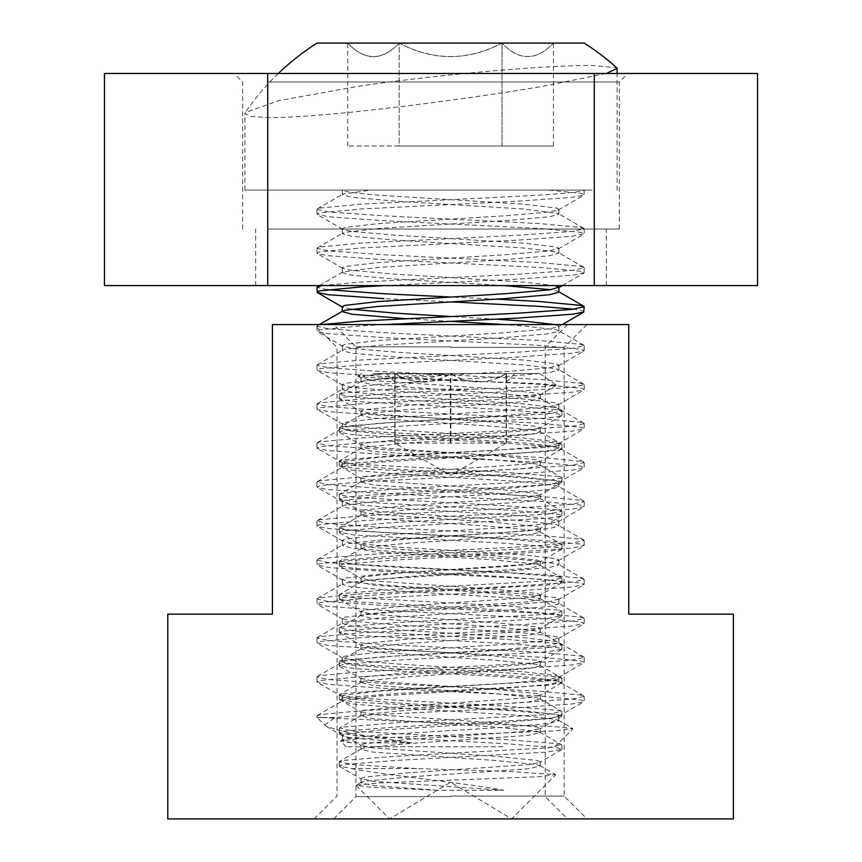 <?xml version="1.0" encoding="UTF-8"?>
<svg xmlns="http://www.w3.org/2000/svg" width="862" height="862" viewBox="0 0 862 862"><rect width="100%" height="100%" fill="white"/><g stroke="black" fill="none" stroke-linecap="round" stroke-linejoin="round"><path stroke-width="0.65" stroke-dasharray="4.31 3.23" d="M450.589 324.565L314.199 324.565L450.589 324.565M450.589 347.386L564.157 347.386L450.589 347.386M450.589 796.079L564.157 796.079L450.589 796.079M450.589 818.9L314.199 818.9L450.589 818.9M450.589 346.836L355.952 346.836L450.589 346.836M450.589 796.628L355.952 796.628L450.589 796.628M733.39 818.9L733.39 614.153L628.754 614.153L628.754 324.565L272.424 324.565L272.424 614.153L167.788 614.153L167.788 818.9L733.39 818.9M394.925 443.133L506.403 443.133L394.785 443.133L450.589 475.274L506.263 443.133M418.695 373.548L514.873 373.548L418.695 373.548M422.973 382.157C432.832 381.812 442.141 378.935 450.88 373.548C469.23 384.775 487.73 384.775 506.403 373.548C506.306 384.775 506.22 384.775 506.123 373.548C487.526 384.764 468.917 384.764 450.309 373.548C431.959 384.775 413.448 384.775 394.785 373.548C394.871 384.775 394.968 384.775 395.065 373.548C403.804 378.935 413.113 381.812 422.973 382.157M503.559 818.9L389.581 818.9L503.559 818.9M351.556 768.57L354.39 769.109C386.607 775.455 462.183 782.524 503.71 790.271L437.099 790.271L370.143 787.243L356.286 785.153L379.614 782.965L540.237 776.651L555.505 774.593L509.496 771.544L416.551 768.57L351.556 768.57L339.251 766.027L343.173 764.626L395.346 760.446L547.262 752.095L561.927 749.326L558.005 747.925L505.832 743.744L353.926 735.394L339.251 732.625L343.173 731.224L395.346 727.043L547.262 718.692L561.927 715.923L558.005 714.523L505.832 710.342L353.926 701.991L339.251 699.222L343.173 697.821L395.346 693.641L547.262 685.29L561.927 682.521L558.005 681.12L505.832 676.939L353.926 668.589L339.251 665.82L343.173 664.419L395.346 660.238L547.262 651.887L561.927 649.118L558.005 647.718L505.832 643.537L353.926 635.186L339.251 632.417L343.173 631.016L395.346 626.836L547.262 618.485L561.927 615.716L558.005 614.315L505.832 610.134L353.926 601.795L339.251 599.015L343.173 597.614L395.346 593.444L547.262 585.093L561.927 582.313L558.005 580.913L505.832 576.743L353.926 568.392L339.251 565.612L343.173 564.211L395.346 560.041L547.262 551.691L561.927 548.911L558.005 547.51L505.832 543.34L353.926 534.99L339.251 532.21L343.173 530.809L395.346 526.639L547.262 518.288L561.528 515.972L561.927 515.508L558.005 514.108L505.832 509.938L353.926 501.587L339.251 498.807L343.173 497.406L395.346 493.236L547.262 484.886L561.528 482.569L561.927 482.106L558.005 480.705L505.832 476.535L353.926 468.185L339.65 465.868L339.251 465.405L343.173 464.004L395.346 459.834L547.262 451.483L561.528 449.167L561.927 448.703L558.005 447.303L505.832 443.133L353.926 434.782L339.65 432.465L339.251 432.002L343.173 430.601L395.346 426.431L547.262 418.081L561.528 415.764L561.927 415.301L558.005 413.9L505.832 409.73L353.926 401.38L339.65 399.063L339.251 398.6L343.173 397.21L395.346 393.029L473.874 389.139L390.066 389.139L444.102 373.946L382.782 373.946L357.989 376.015L368.3 377.545L533.912 383.353L556.27 385.174L544.234 386.693L473.874 389.139M416.551 768.57L353.926 764.626L339.251 761.846L343.173 760.446L395.346 756.276L547.262 747.925L561.55 744.703L558.005 743.744L505.832 739.574L353.926 731.224L339.639 728.002L343.173 727.043L395.346 722.873L547.262 714.523L561.55 711.301L558.005 710.342L505.832 706.172L353.926 697.821L339.639 694.6L343.173 693.641L395.346 689.471L547.262 681.12L561.927 678.34L558.005 676.939L505.832 672.769L353.926 664.419L339.639 661.197L343.173 660.238L395.346 656.068L547.262 647.718L561.927 644.938L558.005 643.537L505.832 639.367L353.926 631.016L339.639 627.795L343.173 626.836L395.346 622.666L547.262 614.315L561.927 611.535L558.005 610.134L505.832 605.964L353.926 597.614L339.251 594.834L343.173 593.444L395.346 589.263L547.262 580.913L561.927 578.133L558.005 576.743L505.832 572.562L353.926 564.211L339.251 561.431L343.173 560.041L395.346 555.861L547.262 547.51L561.927 544.741L558.005 543.34L505.832 539.159L353.926 530.809L339.251 528.04L343.173 526.639L395.346 522.458L547.262 514.108L561.927 511.338L558.005 509.938L505.832 505.757L353.926 497.406L339.251 494.637L343.173 493.236L395.346 489.056L547.262 480.705L561.927 477.936L558.005 476.535L505.832 472.354L353.926 464.004L339.251 461.235L343.173 459.834L395.346 455.653L547.262 447.303L561.927 444.533L558.005 443.133L505.832 438.952L353.926 430.601L339.251 427.832L343.173 426.431L395.346 422.251L547.262 413.9L561.927 411.131L558.005 409.73L505.832 405.549L353.926 397.21L339.251 394.43L343.173 393.029L390.066 389.139M373.257 373.548L539.666 373.548L373.257 373.548M437.099 790.271L372.761 785.497L360.952 782.718L364.109 781.328L406.11 777.147L528.428 768.796L540.237 766.027L537.08 764.626L495.068 760.446L372.761 752.095L360.952 749.326L364.109 747.925L406.11 743.744L528.428 735.394L540.237 732.625L537.08 731.224L495.068 727.043L372.761 718.692L360.952 715.923L364.109 714.523L406.11 710.342L528.428 701.991L540.237 699.222L537.08 697.821L495.068 693.641L372.761 685.29L360.952 682.521L364.109 681.12L406.11 676.939L528.428 668.589L540.237 665.82L537.08 664.419L495.068 660.238L372.761 651.887L360.952 649.118L364.109 647.718L406.11 643.537L528.428 635.186L540.237 632.417L537.08 631.016L495.068 626.836L372.761 618.485L360.952 615.716L364.109 614.315L406.11 610.134L528.428 601.795L540.237 599.015L537.08 597.614L495.068 593.444L372.761 585.093L360.952 582.313L364.109 580.913L406.11 576.743L528.428 568.392L540.237 565.612L537.08 564.211L495.068 560.041L372.761 551.691L360.952 548.911L364.109 547.51L406.11 543.34L528.428 534.99L540.237 532.21L537.08 530.809L495.068 526.639L372.761 518.288L360.952 515.508L364.109 514.108L406.11 509.938L528.428 501.587L540.237 498.807L537.08 497.406L495.068 493.236L372.761 484.886L360.952 482.106L364.109 480.705L406.11 476.535L528.428 468.185L540.237 465.405L537.08 464.004L495.068 459.834L372.761 451.483L360.952 448.703L364.109 447.303L406.11 443.133L528.428 434.782L540.237 432.002L537.08 430.601L495.068 426.431L372.761 418.081L360.952 415.301L364.109 413.9L406.11 409.73L528.428 401.38L540.237 398.6L537.08 397.21L495.068 393.029L372.761 384.678L360.952 381.898L364.109 380.508L406.11 376.328L444.102 373.946M503.71 790.271L372.761 781.328L360.952 778.548L364.109 777.147L406.11 772.977L528.428 764.626L539.741 762.417L540.237 761.846L537.08 760.446L495.068 756.276L372.761 747.925L360.952 745.145L364.109 743.744L406.11 739.574L528.428 731.224L540.237 728.444L537.08 727.043L495.068 722.873L372.761 714.523L360.952 711.743L364.109 710.342L406.11 706.172L528.428 697.821L540.237 695.041L537.08 693.641L495.068 689.471L372.761 681.12L360.952 678.34L364.109 676.939L406.11 672.769L528.428 664.419L540.237 661.639L537.08 660.238L495.068 656.068L372.761 647.718L360.952 644.938L364.109 643.537L406.11 639.367L528.428 631.016L540.237 628.236L537.08 626.836L495.068 622.666L372.761 614.315L360.952 611.535L364.109 610.134L406.11 605.964L528.428 597.614L540.237 594.834L537.08 593.444L495.068 589.263L372.761 580.913L360.952 578.133L364.109 576.743L406.11 572.562L528.428 564.211L540.237 561.431L537.08 560.041L495.068 555.861L372.761 547.51L360.952 544.741L364.109 543.34L406.11 539.159L528.428 530.809L540.237 528.04L537.08 526.639L495.068 522.458L372.761 514.108L360.952 511.338L364.109 509.938L406.11 505.757L528.428 497.406L540.237 494.637L537.08 493.236L495.068 489.056L372.761 480.705L360.952 477.936L364.109 476.535L406.11 472.354L528.428 464.004L540.237 461.235L537.08 459.834L495.068 455.653L372.761 447.303L360.952 444.533L364.109 443.133L406.11 438.952L528.428 430.601L540.237 427.832L537.08 426.431L495.068 422.251L372.761 413.9L360.952 411.131L364.109 409.73L406.11 405.549L528.428 397.21L540.237 394.43L537.08 393.029L495.068 388.859L372.761 380.508L360.952 377.728L364.109 376.328L382.782 373.946M506.403 443.133L506.403 373.548C506.306 384.775 506.22 384.775 506.123 373.548L506.123 443.133M394.785 443.133L394.785 373.548C394.871 384.775 394.968 384.775 395.065 373.548L395.065 443.133M450.309 443.133L450.309 373.548M450.88 443.133L450.88 373.548M601.461 73.496L234.173 73.496L601.461 73.496M267.888 81.976L619.347 81.976L267.888 81.976M267.888 229.033L619.347 229.033L267.888 229.033M279.159 229.033L606.342 229.033L279.159 229.033M279.159 285.591L606.342 285.591L279.159 285.591M104.453 73.496L594.274 73.496L594.274 285.591L757.547 285.591M594.274 73.496L757.547 73.496M267.726 73.496L267.726 285.591L594.274 285.591M104.453 285.591L267.726 285.591M321.795 285.591L361.189 282.057L517.394 274.267L572.648 270.366L584.199 267.759L581.279 266.477L539.989 262.576L383.795 254.786L328.541 250.885L316.99 248.278L319.91 246.985L361.189 243.095L517.394 235.294L572.648 231.404L584.199 228.796L581.279 227.503L539.989 223.603L383.795 215.812L328.541 211.923L316.99 209.315L319.91 208.022L361.189 204.122L517.394 196.331C558.544 194.252 580.772 192.161 584.102 190.071L342.171 190.071L584.102 190.071M384.657 285.591L517.394 279.137L572.648 275.237L584.199 272.629L581.279 271.347L539.989 267.446L383.795 259.656L328.541 255.755L317.431 253.665L316.99 253.148L319.91 251.866L361.189 247.965L517.394 240.175L572.648 236.274L584.199 233.667L581.279 232.374L539.989 228.484L383.795 220.683L328.541 216.793L316.99 214.185L319.91 212.892L361.189 208.992L517.394 201.202L572.648 197.301L583.757 195.211L584.199 194.693L581.279 193.411L548.695 190.071M327.183 289.697L316.99 287.251M321.472 717.54L385.336 720.621L553.372 726.494L572.767 728.509L555.009 730.89L358.495 738.809L340.781 740.824L351.524 742.85L411.68 742.85L350.306 733.303L326.418 726.494L316.99 717.54L321.472 717.54L316.99 715.902L319.91 714.609L361.189 710.719L517.394 702.918L572.648 699.028L584.199 696.421L581.279 695.128L539.989 691.227L383.795 683.437L328.541 679.536L316.99 676.929L319.91 675.646L361.189 671.746L517.394 663.956L572.648 660.055L584.199 657.447L581.279 656.154L539.989 652.265L383.795 644.464L328.541 640.574L316.99 637.966L319.91 636.673L361.189 632.783L517.394 624.982L572.648 621.093L584.199 618.485L581.279 617.192L539.989 613.291L383.795 605.501L328.541 601.601L316.99 598.993L319.91 597.711L361.189 593.81L517.394 586.02L572.648 582.119L584.199 579.512L581.279 578.219L539.989 574.329L383.795 566.528L328.541 562.638L316.99 560.031L319.91 558.738L361.189 554.837L517.394 547.047L572.648 543.146L584.199 540.539L581.279 539.256L539.989 535.356L383.795 527.566L328.541 523.665L316.99 521.057L319.91 519.764L361.189 515.875L517.394 508.074L572.648 504.184L584.199 501.576L581.279 500.283L539.989 496.393L383.795 488.592L328.541 484.703L316.99 482.095L319.91 480.802L361.189 476.901L517.394 469.111L572.648 465.211L584.199 462.603L581.279 461.321L539.989 457.42L383.795 449.63L328.541 445.729L316.99 443.122L319.91 441.829L361.189 437.939L517.394 430.138L572.648 426.248L584.199 423.641L581.279 422.348L539.989 418.447L383.795 410.657L328.541 406.756L316.99 404.149L319.91 402.866L361.189 398.966L517.394 391.176L572.648 387.275L584.199 384.667L581.279 383.374L539.989 379.485L383.795 371.684L328.541 367.794L316.99 365.186L319.91 363.893L361.189 360.004L517.394 352.202L572.648 348.313L584.199 345.705L581.279 344.412L539.989 340.512L383.795 332.721L328.541 328.821L316.99 326.213L321.795 324.565M324.651 725.201L334.887 717.54C368.979 714.286 456.494 711.042 517.394 707.788L572.648 703.898L583.757 701.797L584.199 701.291L581.279 699.998L539.989 696.097L383.795 688.307L328.541 684.406L316.99 681.81L319.91 680.517L361.189 676.616L517.394 668.826L572.648 664.925L584.199 662.318L581.279 661.035L539.989 657.135L383.795 649.345L328.541 645.444L316.99 642.837L319.91 641.543L361.189 637.654L517.394 629.853L572.648 625.963L584.199 623.355L581.279 622.062L539.989 618.162L383.795 610.371L328.541 606.471L316.99 603.863L319.91 602.581L361.189 598.681L517.394 590.89L572.648 586.99L584.199 584.382L581.279 583.089L539.989 579.199L383.795 571.398L328.541 567.508L316.99 564.901L319.91 563.608L361.189 559.707L517.394 551.917L572.648 548.016L584.199 545.409L581.279 544.127L539.989 540.226L383.795 532.436L328.541 528.535L317.431 526.445L316.99 525.928L319.91 524.646L361.189 520.745L517.394 512.955L572.648 509.054L584.199 506.447L581.279 505.154L539.989 501.264L383.795 493.463L328.541 489.573L317.431 487.472L316.99 486.965L319.91 485.672L361.189 481.772L517.394 473.981L572.648 470.081L584.199 467.473L581.279 466.191L539.989 462.291L383.795 454.5L328.541 450.6L317.431 448.509L316.99 447.992L319.91 446.699L361.189 442.809L517.394 435.008L572.648 431.119L584.199 428.511L581.279 427.218L539.989 423.317L383.795 415.527L328.541 411.627L317.431 409.536L316.99 409.019L319.91 407.737L361.189 403.836L517.394 396.046L572.648 392.145L584.199 389.538L581.279 388.256L539.989 384.355L383.795 376.565L328.541 372.664L317.431 370.563L316.99 370.057L319.91 368.764L361.189 364.874L517.394 357.073L572.648 353.183L583.757 351.082L584.199 350.575L581.279 349.282L539.989 345.382L383.795 337.592L328.541 333.691L317.431 331.601L316.99 331.083L319.91 329.801L361.189 325.901L384.657 324.565M496.286 299.157L450.589 297.013M584.199 311.602L581.279 310.309L574.006 309.189M450.589 301.883L383.795 298.618M351.524 742.85L342.3 740.253L344.66 738.971L378.127 735.071L504.744 727.28L549.525 723.38L558.888 720.772L556.518 719.479L523.062 715.589L396.445 707.788L351.664 703.898L342.3 701.291L344.66 699.998L378.127 696.097L504.744 688.307L549.525 684.406L558.888 681.81L556.518 680.517L523.062 676.616L396.445 668.826L351.664 664.925L342.3 662.318L344.66 661.035L378.127 657.135L504.744 649.345L549.525 645.444L558.888 642.837L556.518 641.543L523.062 637.654L396.445 629.853L351.664 625.963L342.3 623.355L344.66 622.062L378.127 618.162L504.744 610.371L549.525 606.471L558.888 603.863L556.518 602.581L523.062 598.681L396.445 590.89L351.664 586.99L342.3 584.382L344.66 583.089L378.127 579.199L504.744 571.398L549.525 567.508L558.888 564.901L556.518 563.608L523.062 559.707L396.445 551.917L351.664 548.016L342.3 545.409L344.66 544.127L378.127 540.226L504.744 532.436L549.525 528.535L558.888 525.928L556.518 524.646L523.062 520.745L396.445 512.955L351.664 509.054L342.3 506.447L344.66 505.154L378.127 501.264L504.744 493.463L549.525 489.573L558.888 486.965L556.518 485.672L523.062 481.772L396.445 473.981L351.664 470.081L342.3 467.473L344.66 466.191L378.127 462.291L504.744 454.5L549.525 450.6L558.888 447.992L556.518 446.699L523.062 442.809L396.445 435.008L351.664 431.119L342.3 428.511L344.66 427.218L378.127 423.317L504.744 415.527L549.525 411.627L558.888 409.019L556.518 407.737L523.062 403.836L396.445 396.046L351.664 392.145L342.3 389.538L344.66 388.256L378.127 384.355L504.744 376.565L549.525 372.664L558.888 370.057L556.518 368.764L523.062 364.874L396.445 357.073L351.664 353.183L342.3 350.575L344.66 349.282L378.127 345.382L504.744 337.592L549.525 333.691L558.888 331.083L556.518 329.801L523.062 325.901L504.044 324.565M411.68 742.85L351.664 737.991L342.839 736.019L342.3 735.383L344.66 734.101L378.127 730.2L504.744 722.41L549.525 718.509L558.888 715.902L556.518 714.609L523.062 710.719L396.445 702.918L351.664 699.028L342.839 697.046L342.3 696.421L344.66 695.128L378.127 691.227L504.744 683.437L549.525 679.536L558.888 676.929L556.518 675.646L523.062 671.746L396.445 663.956L351.664 660.055L342.3 657.447L344.66 656.154L378.127 652.265L504.744 644.464L549.525 640.574L558.888 637.966L556.518 636.673L523.062 632.783L396.445 624.982L351.664 621.093L342.3 618.485L344.66 617.192L378.127 613.291L504.744 605.501L549.525 601.601L558.888 598.993L556.518 597.711L523.062 593.81L396.445 586.02L351.664 582.119L342.3 579.512L344.66 578.219L378.127 574.329L504.744 566.528L549.525 562.638L558.888 560.031L556.518 558.738L523.062 554.837L396.445 547.047L351.664 543.146L342.3 540.539L344.66 539.256L378.127 535.356L504.744 527.566L549.525 523.665L558.888 521.057L556.518 519.764L523.062 515.875L396.445 508.074L351.664 504.184L342.3 501.576L344.66 500.283L378.127 496.393L504.744 488.592L549.525 484.703L558.888 482.095L556.518 480.802L523.062 476.901L396.445 469.111L351.664 465.211L342.3 462.603L344.66 461.321L378.127 457.42L504.744 449.63L549.525 445.729L558.888 443.122L556.518 441.829L523.062 437.939L396.445 430.138L351.664 426.248L342.3 423.641L344.66 422.348L378.127 418.447L504.744 410.657L549.525 406.756L558.888 404.149L556.518 402.866L523.062 398.966L396.445 391.176L351.664 387.275L342.3 384.667L344.66 383.374L378.127 379.485L504.744 371.684L549.525 367.794L558.888 365.186L556.518 363.893L523.062 360.004L396.445 352.202L351.664 348.313L342.3 345.705L344.66 344.412L378.127 340.512L504.744 332.721L549.525 328.821L558.339 326.849L558.888 326.213L554.988 324.565M350.565 309.189L342.3 306.732M504.044 285.591L396.445 279.137L351.664 275.237L342.3 272.629L342.817 272.026L378.127 267.446L504.744 259.656L549.525 255.755L558.888 253.148L556.518 251.866L523.062 247.965L396.445 240.175L351.664 236.274L342.3 233.667L344.66 232.374L378.127 228.484L504.744 220.683L549.525 216.793L558.888 214.185L558.361 213.571L523.062 208.992L396.445 201.202L351.664 197.301L342.3 194.693L342.817 194.079L371.069 190.071M554.988 285.591L523.062 282.057L396.445 274.267L351.664 270.366L342.839 268.394L342.3 267.759L344.66 266.477L378.127 262.576L504.744 254.786L549.525 250.885L558.888 248.278L556.518 246.985L523.062 243.095L396.445 235.294L351.664 231.404L342.839 229.432L342.3 228.796L344.66 227.503L378.127 223.603L504.744 215.812L549.525 211.923L558.339 209.94L558.888 209.315L556.518 208.022L523.062 204.122L396.445 196.331C363.096 194.252 345.069 192.161 342.376 190.071M450.589 321.364L404.892 318.638M496.21 319.177L450.589 316.494M558.888 292.121L556.518 290.828L550.624 289.697M502.783 746.761L346.212 746.761L502.783 746.761M592.151 190.071L244.916 190.071L592.151 190.071M606.298 73.496L542.941 86.308C459.198 100.466 321.515 117.965 269.849 117.577L251.241 116.521L244.916 113.472L245.261 112.513L279.137 100.542L358.247 86.308C440.881 74.067 548.081 65.21 592.151 65.415L616.739 67.796M517.394 43.1L399.171 43.1C382.178 61.062 365.035 61.062 347.742 43.1C355.79 51.731 364.367 56.321 373.451 56.881C382.556 56.321 391.122 51.72 399.171 43.1L316.99 43.1M399.171 43.1C433.155 61.062 467.441 61.062 502.018 43.1C519.01 61.062 536.153 61.062 553.447 43.1C536.304 61.062 519.161 61.062 502.018 43.1C468.034 61.062 433.748 61.062 399.171 43.1L399.171 145.98L347.742 145.98L553.447 145.98L399.171 145.98L399.171 43.1M347.742 145.98L347.742 43.1M502.018 145.98L502.018 43.1L502.018 145.98M553.447 145.98L553.447 43.1M316.99 715.902L316.99 717.54L334.887 717.54M314.199 818.9L337.031 796.079L337.031 347.386L314.199 324.565M333.691 818.9L355.952 796.628L355.952 346.836L333.691 324.565M567.498 324.565L545.226 346.836L545.226 796.628L567.498 818.9M586.979 324.565L564.157 347.386L564.157 796.079L586.979 818.9M356.168 785.487L389.581 818.9L450.589 782.243L511.608 818.9L555.602 774.895M339.251 766.016L339.251 761.846M339.251 732.625L339.251 728.444M339.251 699.222L339.251 695.041M339.251 665.82L339.251 661.639M339.251 632.417L339.251 628.236M339.251 599.015L339.251 594.834M339.251 565.612L339.251 561.442M339.251 532.21L339.251 528.04M339.251 498.807L339.251 494.637M339.251 465.405L339.251 461.235M339.251 432.002L339.251 427.832M561.927 749.326L561.927 745.145M561.927 715.923L561.927 711.743M561.927 682.521L561.927 678.34M561.927 649.118L561.927 644.938M561.927 615.716L561.927 611.535M561.927 582.313L561.927 578.133M561.927 548.911L561.927 544.741M561.927 515.508L561.927 511.338M561.927 482.106L561.927 477.936M561.927 448.703L561.927 444.533M561.927 415.301L561.927 411.131M361.523 373.548L357.989 376.015M539.666 373.548L556.27 385.174M339.251 398.6L339.251 394.43M361.415 782.179L356.286 785.153M539.763 765.478L555.505 774.593M361.415 748.776L339.639 761.405M539.763 732.075L561.55 744.703M361.415 715.374L339.639 728.002M539.763 698.673L561.55 711.301M361.415 681.971L339.639 694.6M539.763 665.27L561.55 677.898M361.415 648.569L339.639 661.197M539.763 631.868L561.55 644.496M361.415 615.166L339.639 627.795M539.763 598.465L561.55 611.093M361.415 581.764L339.639 594.392M539.763 565.063L561.55 577.691M361.415 548.361L339.639 560.99M539.763 531.66L561.55 544.288M361.415 514.959L339.639 527.587M539.763 498.258L561.55 510.886M361.415 481.556L339.639 494.185M539.763 464.855L561.55 477.483M361.415 448.154L339.639 460.782M539.763 431.453L561.55 444.081M361.415 414.751L339.639 427.38M539.763 398.05L561.55 410.689M361.415 381.349L339.639 393.988M360.952 778.548L360.952 782.718M540.237 761.846L540.237 766.027M360.952 745.145L360.952 749.326M540.237 728.444L540.237 732.625M360.952 711.743L360.952 715.923M540.237 695.041L540.237 699.222M360.952 678.34L360.952 682.521M540.237 661.639L540.237 665.82M360.952 644.938L360.952 649.118M540.237 628.236L540.237 632.417M360.952 611.535L360.952 615.716M540.237 594.834L540.237 599.015M360.952 578.133L360.952 582.313M540.237 561.431L540.237 565.612M360.952 544.741L360.952 548.911M540.237 528.04L540.237 532.21M360.952 511.338L360.952 515.508M540.237 494.637L540.237 498.807M360.952 477.936L360.952 482.106M540.237 461.235L540.237 465.405M360.952 444.533L360.952 448.703M540.237 427.832L540.237 432.002M360.952 411.131L360.952 415.301M540.237 394.43L540.237 398.6M360.952 377.728L360.952 381.898M358.032 376.317L361.447 378.299M556.227 385.433L539.741 395.001M339.65 399.063L361.447 411.702M561.528 415.764L539.741 428.403M339.65 432.465L361.447 445.104M561.528 449.167L539.741 461.806M339.65 465.868L361.447 478.507M561.528 482.569L539.741 495.208M339.65 499.27L361.447 511.909M561.528 515.972L539.741 528.611M339.65 532.673L361.447 545.312M561.528 549.374L539.741 562.002M339.65 566.075L361.447 578.704M561.528 582.777L539.741 595.405M339.65 599.478L361.447 612.106M561.528 616.179L539.741 628.807M339.65 632.87L361.447 645.509M561.528 649.571L539.741 662.21M339.65 666.272L361.447 678.911M561.528 682.973L539.741 695.612M339.65 699.675L361.447 712.314M561.528 716.376L539.741 729.015M339.65 733.077L361.447 745.716M561.528 749.778L539.741 762.417M339.65 766.48L361.447 779.119M506.263 382.157L514.873 373.548M394.925 382.157L386.316 373.548M242.653 229.033L242.653 81.976L234.173 73.496M255.658 285.591L255.658 229.033M606.342 285.591L606.342 229.033M619.347 229.033L619.347 81.976L627.827 73.496M316.99 209.304L316.99 214.185M316.99 248.278L316.99 253.148M316.99 326.213L316.99 331.083M316.99 365.186L316.99 370.057M316.99 404.149L316.99 409.019M316.99 443.122L316.99 447.992M316.99 482.095L316.99 486.965M316.99 521.057L316.99 525.928M316.99 560.031L316.99 564.901M316.99 598.993L316.99 603.863M316.99 637.966L316.99 642.837M316.99 676.929L316.99 681.799M584.199 190.071L584.199 194.693M584.199 228.796L584.199 233.667M584.199 267.759L584.199 272.629M584.199 345.705L584.199 350.575M584.199 384.667L584.199 389.538M584.199 423.641L584.199 428.511M584.199 462.603L584.199 467.473M584.199 501.576L584.199 506.447M584.199 540.539L584.199 545.409M584.199 579.512L584.199 584.382M584.199 618.485L584.199 623.355M584.199 657.447L584.199 662.318M584.199 696.421L584.199 701.291M342.3 740.253L342.3 735.383M342.3 701.291L342.3 696.421M342.3 662.318L342.3 657.447M342.3 623.355L342.3 618.485M342.3 584.382L342.3 579.512M342.3 545.409L342.3 540.539M342.3 506.447L342.3 501.576M342.3 467.473L342.3 462.603M342.3 428.511L342.3 423.641M342.3 389.538L342.3 384.667M342.3 350.575L342.3 345.705M342.3 272.629L342.3 267.759M342.3 233.667L342.3 228.796M558.888 720.772L558.888 715.902M558.888 681.799L558.888 676.929M558.888 642.837L558.888 637.966M558.888 603.863L558.888 598.993M558.888 564.901L558.888 560.031M558.888 525.928L558.888 521.057M558.888 486.965L558.888 482.095M558.888 447.992L558.888 443.122M558.888 409.019L558.888 404.149M558.888 370.057L558.888 365.186M558.888 331.083L558.888 326.213M558.888 253.148L558.888 248.278M558.888 214.185L558.888 209.304M346.212 746.761L340.652 741.201M554.977 746.761L572.885 728.853M617.084 190.071L617.084 73.496M278.307 73.496A248.752 248.752 0 0 0 245.261 112.513M244.916 190.071L244.916 113.472M317.421 715.406L342.817 700.677M583.768 695.914L558.361 681.196M317.421 676.433L342.817 661.704M583.768 656.952L558.361 642.222M317.421 637.46L342.817 622.741M583.768 617.979L558.361 603.249M317.421 598.497L342.817 583.768M583.768 579.016L558.361 564.287M317.421 559.524L342.817 544.806M583.768 540.043L558.361 525.314M317.421 520.562L342.817 505.832M583.768 501.07L558.361 486.351M317.421 481.589L342.817 466.859M583.768 462.107L558.361 447.378M317.421 442.626L342.817 427.897M583.768 423.134L558.361 408.416M317.421 403.653L342.817 388.924M583.768 384.172L558.361 369.442M317.421 364.68L342.817 349.961M583.768 345.199L558.361 330.469M317.421 325.717L319.403 324.565M319.403 285.591L342.817 272.026M583.768 267.263L558.361 252.534M317.421 247.782L342.817 233.052M583.768 228.29L558.361 213.571M317.421 208.809L342.817 194.079M558.361 720.158L572.767 728.509M342.817 739.639L340.781 740.824M342.3 194.693L342.3 190.071M342.839 736.019L326.418 726.494M558.339 716.537L583.757 701.797M342.839 697.046L317.431 682.316M558.339 677.564L583.757 662.835M342.839 658.083L317.431 643.354M558.339 638.602L583.757 623.862M342.839 619.11L317.431 604.381M558.339 599.629L583.757 584.899M342.839 580.148L317.431 565.407M558.339 560.656L583.757 545.926M342.839 541.174L317.431 526.445M558.339 521.693L583.757 506.964M342.839 502.212L317.431 487.472M558.339 482.72L583.757 467.991M342.839 463.239L317.431 448.509M558.339 443.758L583.757 429.017M342.839 424.266L317.431 409.536M558.339 404.784L583.757 390.055M342.839 385.303L317.431 370.563M558.339 365.822L583.757 351.082M342.839 346.33L317.431 331.601M558.339 326.849L562.283 324.565M342.839 307.368L342.3 307.044M562.283 285.591L583.757 273.146M342.839 268.394L317.431 253.665M558.339 248.913L583.757 234.173M342.839 229.432L317.431 214.692M558.339 209.94L583.757 195.211"/><path stroke-width="1.29" d="M733.39 818.9L733.39 614.153L628.754 614.153L628.754 324.565L272.424 324.565L272.424 614.153L167.788 614.153L167.788 818.9L733.39 818.9M594.274 285.591L757.547 285.591L757.547 73.496L594.274 73.496L594.274 285.591L104.453 285.591L104.453 73.496L267.726 73.496L267.726 285.591M594.274 73.496L267.726 73.496M450.589 297.013L383.795 293.748L327.183 289.697M383.795 298.618L328.541 294.729L317.431 292.627L316.99 287.251L321.795 285.591M316.99 292.121L319.91 290.828L361.189 286.927L384.657 285.591M321.795 324.565L361.189 321.03L517.394 313.24L572.648 309.339L584.199 306.732L581.279 305.439L539.989 301.549L496.286 299.157M384.657 324.565L517.394 318.11L572.648 314.21L583.757 312.119L584.199 306.732M574.006 309.189L539.989 306.419L450.589 301.883M404.892 318.638L351.664 314.21L342.3 311.602L344.66 310.309L378.127 306.419L504.744 298.618L549.525 294.729L558.888 292.121L558.888 287.251L554.988 285.591M450.589 316.494L396.445 313.24L350.565 309.189M342.3 311.602L342.3 306.732L344.66 305.439L378.127 301.549L504.744 293.748L549.525 289.858L558.888 287.251M504.044 324.565L450.589 321.364M554.988 324.565L523.062 321.03L496.21 319.177M550.624 289.697L504.044 285.591M278.307 73.496A248.752 248.752 0 0 1 316.99 43.1L584.199 43.1A248.752 248.752 0 0 1 616.739 67.796L617.084 68.454L606.298 73.496M584.199 43.1L517.394 43.1M617.084 73.496L617.084 68.454M319.403 324.565L342.817 310.988M583.768 306.236L558.361 291.507M317.421 286.744L319.403 285.591M562.283 324.565L583.757 312.119M342.839 307.368L317.431 292.627M558.339 287.876L562.283 285.591"/></g></svg>
